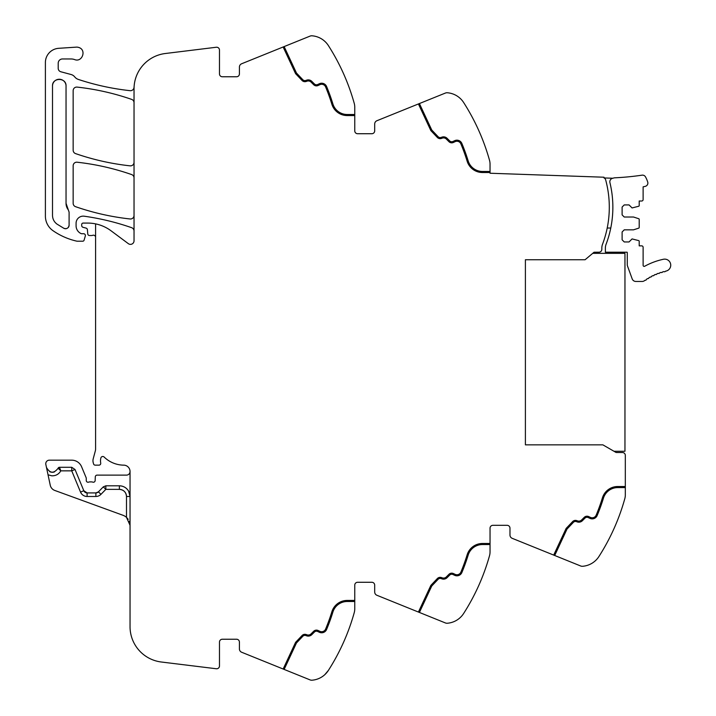 <?xml version="1.0" encoding="UTF-8"?>
<svg xmlns="http://www.w3.org/2000/svg" width="716" height="716" viewBox="0 0 716 716"><rect width="100%" height="100%" fill="white"/><g stroke="black" fill="none" stroke-linecap="round" stroke-linejoin="round"><path stroke-width="1.07" d="M612.941 178.248A3.562 3.562 0 0 0 609.925 182.616A104.661 104.661 0 0 1 606.076 244.299A10.677 10.677 0 0 0 605.378 248.085L605.378 252.202L627.1 252.202A1.065 1.065 0 0 1 627.279 252.793L627.279 264.813A3.374 3.374 0 0 0 627.485 265.967L632.183 278.882A3.92 3.92 0 0 0 635.862 281.46L642.145 281.46A3.92 3.92 0 0 0 644.454 280.708A56.609 56.609 0 0 1 645.143 280.216A1.065 1.065 0 0 0 646.45 279.321A56.609 56.609 0 0 1 647.604 278.569A1.065 1.065 0 0 0 648.956 277.745A56.609 56.609 0 0 1 650.155 277.056A1.065 1.065 0 0 0 651.542 276.304A56.609 56.609 0 0 1 652.777 275.678A1.065 1.065 0 0 0 654.209 274.998A56.609 56.609 0 0 1 655.471 274.434A1.065 1.065 0 0 0 656.93 273.834A56.609 56.609 0 0 1 658.219 273.342A1.065 1.065 0 0 0 659.713 272.814A56.609 56.609 0 0 1 661.029 272.393A1.065 1.065 0 0 0 662.551 271.946A56.609 56.609 0 0 1 663.884 271.588A1.065 1.065 0 0 0 665.424 271.221A56.6 56.6 0 0 1 665.952 271.104A6.05 6.05 0 0 0 670.606 263.918A6.05 6.05 0 0 0 663.419 259.264A68.709 68.709 0 0 0 644.695 266.245A1.065 1.065 0 0 1 643.12 265.305L643.12 247.28A1.423 1.423 0 0 0 641.697 245.856L639.2 245.856L639.2 241.283A0.716 0.716 0 0 0 638.708 240.612L632.085 238.92L629.051 241.945L624.245 241.945L622.115 239.806L622.115 231.975L624.245 229.836L633.508 229.836L638.708 228.153A0.716 0.716 0 0 0 639.2 227.473L639.2 219.391A0.716 0.716 0 0 0 638.708 218.711L633.508 217.02L624.245 217.02L622.115 214.889L622.115 207.058L624.245 204.919L629.051 204.919L632.085 207.944L638.708 206.253A0.716 0.716 0 0 0 639.2 205.582L639.2 201.008L641.697 201.008A1.423 1.423 0 0 0 643.12 199.576L643.12 186.849L645.268 186.348A3.374 3.374 0 0 0 647.72 182.043A28.291 28.291 0 0 0 645.492 176.87A3.374 3.374 0 0 0 642.046 175.169A270.746 270.746 0 0 1 614.937 177.801A6.059 6.059 0 0 0 612.941 178.248L603.982 177.935A2.846 2.846 0 0 1 605.647 179.823A104.661 104.661 0 0 1 602.514 244.299A10.677 10.677 0 0 0 601.825 248.085L601.825 249.356A2.846 2.846 0 0 1 598.997 252.202L594.047 252.229L585.088 259.747L525.401 259.747L525.401 444.86L602.89 444.86L616.109 452.494L622.472 452.53A2.846 2.846 0 0 1 625.319 455.376L625.319 487.587L617.747 487.587A14.955 14.955 0 0 0 603.454 498.13A192.953 192.953 0 0 1 597.144 515.574A192.953 192.953 0 0 0 603.454 498.13M625.319 494.926L625.319 487.587L625.319 494.926A14.239 14.239 0 0 1 624.791 498.757A213.601 213.601 0 0 1 598.934 556.502L598.925 556.52A21.364 21.364 0 0 1 582.582 566.284A4.269 4.269 0 0 1 580.658 565.98L512.2 538.325A3.562 3.562 0 0 1 509.971 535.022L509.971 528.166A2.846 2.846 0 0 0 507.125 525.32L492.885 525.32A2.846 2.846 0 0 0 490.039 528.166A2.846 2.846 0 0 1 492.885 525.32M595.497 560.628L594.441 561.541M354.76 601.503L347.188 601.503A14.955 14.955 0 0 0 332.895 612.055A192.953 192.953 0 0 1 326.585 629.498A5.343 5.343 0 0 1 319.399 632.282L317.644 631.467A2.846 2.846 0 0 0 314.431 632.031L311.809 634.644A4.985 4.985 0 0 1 306.582 635.808L305.866 635.548A2.846 2.846 0 0 0 302.832 636.264L296.469 642.968L284.136 669.415L310.091 679.905A4.269 4.269 0 0 0 312.024 680.2A21.364 21.364 0 0 0 328.375 670.427A213.601 213.601 0 0 0 354.232 612.672A14.239 14.239 0 0 0 354.76 608.842L354.76 585.124A2.846 2.846 0 0 1 357.606 582.278L371.846 582.278A2.846 2.846 0 0 1 374.692 585.124L374.692 591.98A3.562 3.562 0 0 0 376.92 595.282L445.379 622.938A4.269 4.269 0 0 0 447.303 623.242A21.364 21.364 0 0 0 463.655 613.46A213.601 213.601 0 0 0 489.511 555.714A14.239 14.239 0 0 0 490.039 551.884L490.039 528.166M463.655 613.46L464.899 611.491M460.209 617.586L459.162 618.499M324.787 674.687L328.375 670.427C321.144 678.428 321.144 678.428 328.375 670.427L328.411 670.364M323.623 675.671L322.621 676.414M284.136 669.415L241.641 652.24A3.562 3.562 0 0 1 239.412 648.947L239.412 642.091A2.846 2.846 0 0 0 236.566 639.236L222.327 639.236A2.846 2.846 0 0 0 219.481 642.091L219.481 665.925A2.846 2.846 0 0 1 216.286 668.753L161.306 662.005A35.603 35.603 0 0 1 130.044 626.67L130.044 471.209A6.408 6.408 0 0 0 124.065 465.158A28.479 28.479 0 0 1 104.142 457.032A1.96 1.96 0 0 0 100.893 457.918A11.447 11.447 0 0 0 100.643 462.599L100.714 463.1A1.781 1.781 0 0 1 98.96 465.158L95.255 465.158A1.781 1.781 0 0 1 93.536 463.834L93.196 462.554A7.169 7.169 0 0 1 93.196 458.875L95.344 450.847A7.133 7.133 0 0 0 95.586 449.013L95.586 223.875A39.156 39.156 0 0 0 87.701 223.079L83.128 223.079A1.423 1.423 0 0 0 81.705 224.502L81.705 225.585A1.781 1.781 0 0 0 83.02 227.303L86.081 228.118A1.781 1.781 0 0 1 87.397 229.684L87.764 233.908A1.781 1.781 0 0 0 89.536 235.537L91.469 235.537A3.562 3.562 0 0 0 92.713 235.313A2.139 2.139 0 0 1 95.586 237.318M122.517 490.102A7.124 7.124 0 0 0 119.366 489.368C123.689 489.789 126.061 492.161 126.49 496.483L126.49 517.364A10.677 10.677 0 0 0 123.018 515.287L54.783 490.451A7.124 7.124 0 0 1 50.254 485.242L45.842 464.469A3.562 3.562 0 0 1 49.323 460.173L71.734 460.173A10.677 10.677 0 0 1 81.597 466.769L86.126 477.679A1.781 1.781 0 0 1 86.26 478.36L86.26 480.463A1.781 1.781 0 0 0 88.677 482.128A3.562 3.562 0 0 1 89.956 481.886L91.46 481.886A3.562 3.562 0 0 1 92.74 482.128A1.781 1.781 0 0 0 95.156 480.534L95.3 476.838A1.781 1.781 0 0 1 97.081 475.12L126.49 475.12A3.562 3.562 0 0 0 130.044 471.584M236.566 76.764A2.846 2.846 0 0 0 239.412 73.909A2.846 2.846 0 0 1 236.566 76.764L222.327 76.764A2.846 2.846 0 0 1 219.481 73.909L219.481 50.075A2.846 2.846 0 0 0 216.286 47.247L165.298 53.512A35.603 35.603 0 0 0 134.035 88.847L134.035 240.809A3.562 3.562 0 0 1 128.352 243.664L111.069 230.812A39.156 39.156 0 0 0 95.586 223.875M134.035 231.044A3.562 3.562 0 0 0 131.646 227.688A249.204 249.204 0 0 0 84.184 216.205A7.124 7.124 0 0 0 76.084 223.258L76.084 225.809A8.547 8.547 0 0 0 81.051 233.568A1.781 1.781 0 0 0 81.794 233.729L83.602 233.729A1.781 1.781 0 0 1 85.311 236.02L84.076 240.191A1.423 1.423 0 0 1 82.707 241.211L77.426 241.211A3.562 3.562 0 0 1 76.639 241.122A67.653 67.653 0 0 1 53.038 230.713A17.802 17.802 0 0 1 45.394 216.098L45.394 62.516A14.239 14.239 0 0 1 58.685 48.312L76.299 47.14A6.408 6.408 0 0 1 78.867 47.498C86.788 49.887 82.233 62.713 74.58 59.571A10.677 10.677 0 0 0 71.009 58.963L62.48 58.963A4.269 4.269 0 0 0 58.211 63.232L58.211 68.333A3.562 3.562 0 0 0 60.851 71.77L71.045 74.5A7.115 7.115 0 0 1 74.777 76.952A7.473 7.473 0 0 0 78.277 79.404A249.204 249.204 0 0 0 130.097 90.672A3.562 3.562 0 0 0 134.017 87.522A35.603 35.603 0 0 0 134.125 86.323M239.412 73.909L239.412 67.053A3.562 3.562 0 0 1 241.641 63.76L310.091 36.095A4.269 4.269 0 0 1 312.024 35.8A21.364 21.364 0 0 1 328.375 45.573L329.423 47.229M324.93 41.456L323.909 40.561M283.142 46.988L295.574 73.641L302.054 80.469A3.92 3.92 0 0 0 306.233 81.454L306.949 81.194A3.92 3.92 0 0 1 311.057 82.107L313.671 84.721A3.92 3.92 0 0 0 318.101 85.508L319.855 84.685A4.269 4.269 0 0 1 325.601 86.913A191.888 191.888 0 0 1 331.875 104.259A16.02 16.02 0 0 0 347.188 115.562L354.76 115.562L354.76 107.158A14.239 14.239 0 0 0 354.232 103.328A213.601 213.601 0 0 0 328.375 45.573M354.76 115.562L354.76 130.876A2.846 2.846 0 0 0 357.606 133.722L371.846 133.722A2.846 2.846 0 0 0 374.692 130.876L374.692 124.02A3.562 3.562 0 0 1 376.92 120.718L445.379 93.062A4.269 4.269 0 0 1 447.303 92.758A21.364 21.364 0 0 1 463.655 102.54A213.601 213.601 0 0 1 489.511 160.286A14.239 14.239 0 0 1 490.039 164.116L490.039 173.236L604 177.219L603.982 177.935M460.2 98.405L459.18 97.51M134.035 162.308A3.562 3.562 0 0 1 130.088 165.844A249.204 249.204 0 0 1 75.556 153.6A3.562 3.562 0 0 1 73.157 150.235L73.157 90.646A3.562 3.562 0 0 1 77.104 87.101A249.204 249.204 0 0 1 131.646 99.381A3.562 3.562 0 0 1 134.035 102.746M134.035 177.935A3.562 3.562 0 0 0 131.646 174.57A249.204 249.204 0 0 0 77.113 162.219A3.562 3.562 0 0 0 73.157 165.763L73.157 203.317A3.562 3.562 0 0 0 75.556 206.682A249.204 249.204 0 0 0 130.088 218.971A3.562 3.562 0 0 0 134.035 215.427M554.694 555.491L567.027 529.043L573.391 522.34A2.846 2.846 0 0 1 576.425 521.624L577.141 521.883A4.985 4.985 0 0 0 582.377 520.729L584.99 518.115A2.846 2.846 0 0 1 588.203 517.543L589.957 518.366A5.343 5.343 0 0 0 597.144 515.574M553.701 555.088L566.132 528.435L572.612 521.606A3.92 3.92 0 0 1 576.792 520.622L577.508 520.881A3.92 3.92 0 0 0 581.616 519.977L584.238 517.355A3.92 3.92 0 0 1 588.659 516.576L590.414 517.391A4.269 4.269 0 0 0 596.159 515.171A191.888 191.888 0 0 0 602.433 497.817A16.02 16.02 0 0 1 617.747 486.513L625.319 486.513M490.039 544.545L482.468 544.545A14.955 14.955 0 0 0 468.175 555.088A192.953 192.953 0 0 1 461.865 572.54A192.953 192.953 0 0 0 468.175 555.088M419.415 612.448L431.748 586.01L438.111 579.307A2.846 2.846 0 0 1 441.145 578.591L441.861 578.85A4.985 4.985 0 0 0 447.088 577.687L449.711 575.073A2.846 2.846 0 0 1 452.924 574.5L454.678 575.324A5.343 5.343 0 0 0 461.865 572.54M418.421 612.055L430.853 585.402L437.333 578.564A3.92 3.92 0 0 1 441.512 577.579L442.228 577.848A3.92 3.92 0 0 0 446.337 576.935L448.95 574.313A3.92 3.92 0 0 1 453.38 573.534L455.134 574.357A4.269 4.269 0 0 0 460.88 572.129A191.888 191.888 0 0 0 467.154 554.775A16.02 16.02 0 0 1 482.468 543.48L490.039 543.48M326.585 629.498A192.953 192.953 0 0 0 332.895 612.055M283.16 669.021L295.574 642.359L302.054 635.531A3.92 3.92 0 0 1 306.233 634.546L306.949 634.806A3.92 3.92 0 0 0 311.057 633.893L313.671 631.279A3.92 3.92 0 0 1 318.101 630.492L319.855 631.315A4.269 4.269 0 0 0 325.601 629.087A191.888 191.888 0 0 0 331.875 611.741A16.02 16.02 0 0 1 347.188 600.438L354.76 600.438M58.166 468.291L58.112 468.237C53.861 473.732 49.986 473.482 46.486 467.485M75.019 469.49L71.734 470.851L60.824 470.851L59.455 467.288A1.423 1.423 0 0 0 58.112 468.237L59.455 467.288L71.734 467.288L75.019 469.49L83.817 490.728A3.562 3.562 0 0 0 87.11 492.921L83.817 490.728A3.562 3.562 0 0 0 87.11 492.921L95.872 492.921A3.562 3.562 0 0 0 98.414 491.856L95.872 492.921A3.562 3.562 0 0 0 98.414 491.856L103.292 486.871L105.843 485.806L119.366 485.806L119.366 489.368L105.843 489.368L105.843 485.806M128.62 491.158C126.49 487.721 123.403 485.94 119.366 485.806A10.677 10.677 0 0 1 130.044 496.483L128.62 491.158M126.49 517.364L130.044 525.32L129.292 521.364M126.526 517.391L128.182 519.288M49.699 471.638A6.05 6.05 0 0 0 54.38 471.942A6.05 6.05 0 0 1 52.008 472.265M66.042 86.018A6.766 6.766 0 0 0 59.276 79.252A6.766 6.766 0 0 0 52.51 86.018C52.098 77.292 66.454 77.292 66.042 86.018L66.042 203.317A10.677 10.677 0 0 0 68.333 209.931L66.042 203.317M68.333 209.931L69.103 212.142L69.103 225.155C68.539 228.136 66.803 229.192 63.894 228.315L57.029 224.126C54.112 221.942 52.608 219.042 52.51 215.4L52.51 86.018M326.585 86.502A192.953 192.953 0 0 1 332.895 103.945A192.953 192.953 0 0 0 326.585 86.502A5.343 5.343 0 0 0 319.399 83.718L317.644 84.533A2.846 2.846 0 0 1 314.431 83.969L311.809 81.356A4.985 4.985 0 0 0 306.582 80.192L305.866 80.452A2.846 2.846 0 0 1 302.832 79.736L296.469 73.032L284.136 46.585M302.832 79.736A2.846 2.846 0 0 0 305.866 80.452M314.431 83.969A2.846 2.846 0 0 0 317.644 84.533M332.895 103.945A14.955 14.955 0 0 0 347.188 114.497L354.76 114.497M490.039 172.52L482.468 172.52A16.02 16.02 0 0 1 467.154 161.225A191.888 191.888 0 0 0 460.88 143.871A4.269 4.269 0 0 0 455.134 141.643L453.38 142.466A3.92 3.92 0 0 1 448.95 141.687L446.337 139.065A3.92 3.92 0 0 0 442.228 138.152L441.512 138.421A3.92 3.92 0 0 1 437.333 137.436L430.853 130.598L418.421 103.945M461.865 143.46A192.953 192.953 0 0 1 468.175 160.912A192.953 192.953 0 0 0 461.865 143.46A5.343 5.343 0 0 0 454.678 140.676L452.924 141.5A2.846 2.846 0 0 1 449.711 140.927L447.088 138.313A4.985 4.985 0 0 0 441.861 137.15L441.145 137.409A2.846 2.846 0 0 1 438.111 136.693L431.748 129.99L419.415 103.552M438.111 136.693A2.846 2.846 0 0 0 441.145 137.409M449.711 140.927A2.846 2.846 0 0 0 452.924 141.5M468.175 160.912A14.955 14.955 0 0 0 482.468 171.455L490.039 171.455M126.49 496.483L130.044 496.483A10.677 10.677 0 0 0 123.913 486.817A10.677 10.677 0 0 1 130.044 496.483A10.677 10.677 0 0 0 119.366 485.806M48.035 474.789L51.776 475.818C55.75 475.916 58.766 474.26 60.824 470.851L58.112 468.237M63.894 228.315A3.562 3.562 0 0 0 66.364 228.619M68.235 227.491A3.562 3.562 0 0 0 69.103 225.155M607.213 228.037L610.766 228.037M592.723 253.339L624.961 253.339L624.961 451.268L613.988 451.268M95.872 492.921A3.562 3.562 0 0 0 98.414 491.856A3.562 3.562 0 0 1 95.872 492.921L95.872 496.483A7.124 7.124 0 0 0 100.956 494.344L105.843 489.368L103.292 486.871M126.49 496.474A7.124 7.124 0 0 0 122.928 490.317M71.734 467.288L71.734 470.851L80.532 492.089L83.817 490.728L80.532 492.089A7.124 7.124 0 0 0 87.11 496.483L87.11 492.921M95.872 496.483L87.11 496.483M100.956 494.344L98.414 491.856"/></g></svg>
